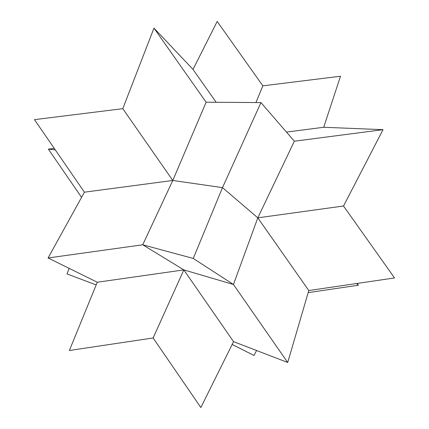 <?xml version="1.0" encoding="UTF-8"?>
<svg xmlns="http://www.w3.org/2000/svg" width="429" height="429" viewBox="0 0 429 429"><rect width="100%" height="100%" fill="white"/><g stroke="black" fill="none" stroke-linecap="round" stroke-linejoin="round"><path stroke-width="0.64" d="M206.118 102.209L260.95 102.585L222.501 187.618L172.796 180.464L122.791 108.682L153.968 28.116L206.118 102.209L172.796 180.464L84.416 192.187L34.459 119.648L122.791 108.682M255.931 102.552L262.864 85.832L217.187 21.45L192.996 69.407L153.968 28.116M192.996 69.407L216.162 102.279M286.454 132.078L323.707 127.274L383.027 129.671L294.353 141.211L257.797 217.835L222.501 187.618L193.264 258.451L142.734 244.793L172.796 180.464M294.353 141.211L260.95 102.585M383.027 129.671L343.527 206.006L257.797 217.835L233.456 284.497L183.848 269.895L142.734 244.793L48.091 257.963L84.416 192.187M257.797 217.835L308.789 290.535L287.709 362.484L233.456 284.497L193.264 258.451M287.709 362.484L233.537 341.656L183.848 269.895L97.281 282.234L48.091 257.963M81.558 197.361L48.359 149.12L55.298 149.909M48.359 149.12L54.236 148.37M262.864 85.832L340.508 76.233L323.707 127.274M343.527 206.006L394.541 277.949L308.789 290.535M183.848 269.895L153.115 337.972L69.375 350.482L97.281 282.234M96.176 284.926L66.988 273.933L69.166 268.361M233.537 341.656L200.858 407.55L153.115 337.972M357.148 283.435L358.419 285.237L356.553 283.526M358.419 285.237L308.178 292.621M256.569 350.509L254.027 355.48L232.143 344.46"/></g></svg>

